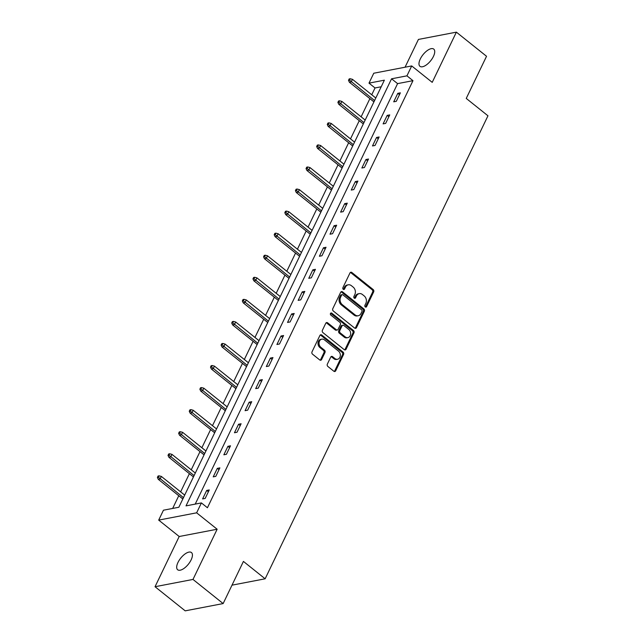 <?xml version="1.0" encoding="UTF-8"?>
<svg xmlns="http://www.w3.org/2000/svg" width="643" height="643" viewBox="0 0 643 643"><rect width="100%" height="100%" fill="white"/><g stroke="black" fill="none" stroke-linecap="round" stroke-linejoin="round"><path stroke-width="0.96" d="M365.28 306.936A1.182 0.94 79.1 0 0 366.574 306.631L373.671 291.882A1.688 1.342 79.1 0 0 373.157 289.543L351.842 272.487A1.688 1.342 79.1 0 0 349.993 272.929L342.896 287.678A1.182 0.94 79.1 0 0 344.552 289.004L345.468 287.099A5.417 4.308 79.1 0 1 348.241 284.817A5.417 4.308 79.1 0 1 351.399 285.685L353.176 287.108A5.417 4.308 79.1 0 1 354.823 294.582L353.907 296.495A1.182 0.94 79.1 0 0 355.563 297.822L356.479 295.909A5.417 4.308 79.1 0 1 359.252 293.626A5.417 4.308 79.1 0 1 362.411 294.502L364.187 295.925A5.417 4.308 79.1 0 1 365.835 303.392L364.919 305.304A1.182 0.94 79.1 0 0 365.28 306.936M365.417 307.032A1.182 0.94 79.1 0 0 365.554 306.824L372.651 292.075A1.688 1.342 79.1 0 0 372.128 289.744L350.821 272.688A1.688 1.342 79.1 0 0 350.371 272.447M343.394 289.406A1.182 0.94 79.1 0 0 343.523 289.205L344.447 287.292L345.468 287.099M354.406 298.223A1.182 0.94 79.1 0 0 354.534 298.014L355.458 296.11L356.479 295.909M191.124 559.892A11.027 4.887 -51.3 0 0 191.453 552.546A11.027 4.887 -51.3 0 0 177.998 562.416A11.027 4.887 -51.3 0 0 177.669 569.77A11.027 4.887 -51.3 0 0 191.124 559.892M433.414 56.455A11.027 4.887 -51.3 0 0 433.744 49.101A11.027 4.887 -51.3 0 0 420.289 58.971A11.027 4.887 -51.3 0 0 419.959 66.325A11.027 4.887 -51.3 0 0 433.414 56.455M327.351 364.115A1.688 1.342 79.1 0 0 327.866 366.454L333.846 371.236A1.688 1.342 79.1 0 0 335.694 370.794L343.579 354.414A1.688 1.342 79.1 0 0 343.065 352.083L321.749 335.027A1.688 1.342 79.1 0 0 319.901 335.469L312.016 351.842A1.688 1.342 79.1 0 0 312.53 354.18L319.756 359.959A1.688 1.342 79.1 0 0 321.604 359.517L324.98 352.509A1.688 1.342 79.1 0 0 324.466 350.178L320.881 347.308A4.525 3.601 79.1 0 1 319.065 342.598A4.525 3.601 79.1 0 1 321.813 339.15A4.525 3.601 79.1 0 1 324.458 339.882L338.483 351.11A4.525 3.601 79.1 0 1 340.3 355.82A4.525 3.601 79.1 0 1 337.551 359.268A4.525 3.601 79.1 0 1 334.915 358.537L332.576 356.664A1.688 1.342 79.1 0 0 330.719 357.106L327.351 364.115M201.404 502.922L196.637 512.817L158.692 520.107L163.451 510.204L178.842 507.255L384.377 80.174L368.994 83.132L373.76 73.23L411.705 65.94L406.939 75.842L391.555 78.8L186.02 505.872L201.404 502.922L207.432 507.745L412.975 80.672L406.939 75.842M411.705 65.94L432.217 82.352L456.377 32.15L486.534 56.279L466.247 98.427L487.965 115.796L265.141 578.796L243.424 561.419L223.145 603.568L192.988 579.431L217.149 529.229L196.637 512.817M354.623 328.067A1.688 1.342 79.1 0 0 356.471 327.625L364.356 311.244A1.688 1.342 79.1 0 0 363.842 308.913L342.526 291.858A1.688 1.342 79.1 0 0 340.669 292.292L332.793 308.672A1.688 1.342 79.1 0 0 333.307 311.011L354.623 328.067M353.963 332.833L346.087 349.213A1.688 1.342 79.1 0 1 344.23 349.647L322.915 332.6A1.688 1.342 79.1 0 1 322.4 330.261L325.776 323.252A1.688 1.342 79.1 0 1 327.625 322.81L336.273 329.73A1.688 1.342 79.1 0 0 338.122 329.288L340.364 324.635A1.688 1.342 79.1 0 0 339.842 322.304L330.848 315.102A1.182 0.94 79.1 0 1 331.78 313.157L353.449 330.494A1.688 1.342 79.1 0 1 353.963 332.833L352.943 333.026L345.058 349.406L346.087 349.213M223.145 603.568L185.192 610.85L155.035 586.721L192.988 579.431M456.377 32.15L418.424 39.432L405.05 67.218M232.002 585.162L265.141 578.796M412.975 80.672L397.591 83.622L195.223 504.104M397.8 93.339L393.717 101.819L396.281 101.329L400.364 92.841L397.8 93.339L399.48 94.682M387.182 115.394L383.099 123.882L385.663 123.392L389.746 114.904L387.182 115.394L388.862 116.745M376.565 137.457L372.482 145.945L375.046 145.455L379.129 136.967L376.565 137.457L378.245 138.8M365.947 159.52L361.864 168.008L364.428 167.51L368.511 159.03L365.947 159.52L367.627 160.863M355.33 181.583L351.247 190.063L353.811 189.572L357.894 181.085L355.33 181.583L357.01 182.925M344.712 203.638L340.629 212.126L343.193 211.635L347.276 203.148L344.712 203.638L346.392 204.988M334.095 225.701L330.012 234.189L332.576 233.698L336.659 225.211L334.095 225.701L335.775 227.043M323.477 247.764L319.394 256.252L321.958 255.753L326.041 247.274L323.477 247.764L325.157 249.106M312.86 269.827L308.777 278.306L311.341 277.816L315.424 269.329L312.86 269.827L314.54 271.169M302.242 291.882L298.159 300.369L300.723 299.879L304.806 291.392L302.242 291.882L303.93 293.232M291.625 313.945L287.542 322.432L290.106 321.942L294.197 313.454L291.625 313.945L293.312 315.287M281.015 336.008L276.924 344.495L279.496 343.997L283.579 335.517L281.015 336.008L282.695 337.35M270.398 358.071L266.315 366.55L268.878 366.06L272.962 357.572L270.398 358.071L272.077 359.413M259.78 380.126L255.697 388.613L258.261 388.123L262.344 379.635L259.78 380.126L261.46 381.476M249.162 402.188L245.079 410.676L247.643 410.186L251.726 401.698L249.162 402.188L250.842 403.531M238.545 424.251L234.462 432.739L237.026 432.241L241.109 423.761L238.545 424.251L240.225 425.594M227.927 446.314L223.844 454.794L226.408 454.304L230.491 445.816L227.927 446.314L229.607 447.657M217.31 468.369L213.227 476.857L215.791 476.367L219.874 467.879L217.31 468.369L218.99 469.72M206.692 490.432L202.609 498.92L205.173 498.429L209.256 489.942L206.692 490.432L208.372 491.774M381.203 86.765L375.022 87.954L371.742 94.762M369.886 98.636L361.125 116.825M359.268 120.691L350.507 138.888M348.651 142.754L339.898 160.951M338.033 164.817L329.28 183.006M327.416 186.88L318.663 205.069M316.798 208.935L308.045 227.132M306.181 230.998L297.428 249.195M295.563 253.061L286.81 271.25M284.945 275.124L276.193 293.312M274.328 297.179L265.575 315.375M263.71 319.241L254.958 337.438M253.093 341.304L244.34 359.493M242.475 363.367L233.722 381.556M231.858 385.422L223.105 403.619M221.24 407.485L212.487 425.682M210.623 429.548L201.87 447.745M200.005 451.611L191.252 469.8M189.388 473.674L180.635 491.863M178.77 495.729L172.662 508.436M217.149 529.229L179.196 536.511L155.035 586.721M179.196 536.511L158.692 520.107M375.022 87.954L368.994 83.132M397.591 83.622L391.555 78.8M359.252 293.626L358.223 293.819A5.417 4.308 79.1 0 0 355.458 296.11M348.241 284.817L347.212 285.01A5.417 4.308 79.1 0 0 344.447 287.292M355.065 328.308A1.688 1.342 79.1 0 0 355.442 327.826L363.327 311.445A1.688 1.342 79.1 0 0 362.813 309.106L341.497 292.051A1.688 1.342 79.1 0 0 341.047 291.809M361.961 311.445A1.182 0.94 79.1 0 0 361.599 309.813L342.896 294.84A1.182 0.94 79.1 0 0 341.594 295.153L340.629 297.162A5.417 4.308 79.1 0 0 342.277 304.637L355.065 314.869A5.417 4.308 79.1 0 0 358.223 315.745A5.417 4.308 79.1 0 0 360.996 313.462L361.961 311.445M342.205 294.647L341.176 294.848A1.182 0.94 79.1 0 0 340.573 295.346L341.594 295.153M358.223 315.745L357.203 315.938A5.417 4.308 79.1 0 1 354.044 315.062L341.256 304.83A5.417 4.308 79.1 0 1 339.6 297.355L340.573 295.346M344.68 349.888A1.688 1.342 79.1 0 0 345.058 349.406M337.262 330.004L336.233 330.197A1.688 1.342 79.1 0 1 335.244 329.923L326.604 323.003A1.688 1.342 79.1 0 0 326.154 322.762M352.943 333.026A1.688 1.342 79.1 0 0 352.428 330.695L330.759 313.35A1.182 0.94 79.1 0 0 330.615 313.262M345.243 336.9A4.525 3.601 79.1 0 0 347.879 337.631A4.525 3.601 79.1 0 0 350.628 334.191A4.525 3.601 79.1 0 0 348.811 329.481L343.868 325.519A1.688 1.342 79.1 0 0 342.02 325.961L339.777 330.615A1.688 1.342 79.1 0 0 340.3 332.945L345.243 336.9L344.214 337.101A4.525 3.601 79.1 0 0 346.858 337.832L347.879 337.631M342.888 325.245L341.859 325.446A1.688 1.342 79.1 0 0 340.991 326.162L342.02 325.961M344.214 337.101L339.271 333.146A1.688 1.342 79.1 0 1 338.757 330.807L340.991 326.162M337.551 359.268L336.53 359.461A4.525 3.601 79.1 0 1 333.886 358.73L331.547 356.865A1.688 1.342 79.1 0 0 331.097 356.624M321.813 339.15L320.785 339.351A4.525 3.601 79.1 0 0 318.044 342.791A4.525 3.601 79.1 0 0 319.852 347.501L320.881 347.308M320.198 360.201A1.688 1.342 79.1 0 0 320.576 359.718L323.951 352.71A1.688 1.342 79.1 0 0 323.437 350.371L319.852 347.501M334.296 371.477A1.688 1.342 79.1 0 0 334.673 370.995L342.55 354.614A1.688 1.342 79.1 0 0 342.036 352.276L320.72 335.22A1.688 1.342 79.1 0 0 320.27 334.979M350.218 78.727L349.189 78.92L348.506 80.335L349.535 80.142L350.218 78.727L352.468 79.338L351.239 81.886L349.39 82.24L373.937 101.875M349.535 80.142L374.572 100.549M352.468 79.338L375.793 98.009M349.39 82.24L348.506 80.335M339.6 100.79L338.572 100.983L337.888 102.398L338.917 102.205L339.6 100.79L341.851 101.401L340.621 103.941L338.781 104.295L363.319 123.938M338.917 102.205L363.954 122.612M341.851 101.401L365.176 120.064M338.781 104.295L337.888 102.398M328.983 122.845L327.954 123.046L327.271 124.461L328.3 124.26L328.983 122.845L331.233 123.456L330.004 126.004L328.163 126.358L352.702 145.993M328.3 124.26L353.337 144.675M331.233 123.456L354.558 142.127M328.163 126.358L327.271 124.461M318.365 144.908L317.337 145.109L316.653 146.524L317.682 146.323L318.365 144.908L320.616 145.519L319.386 148.067L317.546 148.42L342.084 168.056M317.682 146.323L342.719 166.738M320.616 145.519L343.941 164.19M317.546 148.42L316.653 146.524M307.748 166.971L306.719 167.164L306.036 168.579L307.065 168.386L307.748 166.971L309.998 167.582L308.769 170.13L306.928 170.483L331.466 190.119M307.065 168.386L332.101 188.793M309.998 167.582L333.323 186.253M306.928 170.483L306.036 168.579M297.13 189.034L296.101 189.227L295.418 190.641L296.447 190.449L297.13 189.034L299.381 189.645L298.151 192.185L296.31 192.538L320.849 212.182M296.447 190.449L321.484 210.856M299.381 189.645L322.706 208.308M296.31 192.538L295.418 190.641M286.513 211.089L285.484 211.29L284.809 212.704L285.83 212.503L286.513 211.089L288.763 211.7L287.534 214.248L285.693 214.601L310.231 234.237M285.83 212.503L310.866 232.919M288.763 211.7L312.088 230.371M285.693 214.601L284.809 212.704M275.895 233.152L274.866 233.353L274.191 234.767L275.212 234.566L275.895 233.152L278.146 233.763L276.916 236.311L275.075 236.664L299.614 256.3M275.212 234.566L300.249 254.982M278.146 233.763L301.479 252.434M275.075 236.664L274.191 234.767M265.278 255.215L264.249 255.408L263.574 256.822L264.594 256.629L265.278 255.215L267.528 255.826L266.298 258.373L264.458 258.727L288.996 278.363M264.594 256.629L289.631 277.037M267.528 255.826L290.861 274.497M264.458 258.727L263.574 256.822M254.66 277.278L253.631 277.471L252.956 278.885L253.977 278.692L254.66 277.278L256.911 277.889L255.689 280.428L253.84 280.782L278.379 300.426M253.977 278.692L279.014 299.099M256.911 277.889L280.244 296.552M253.84 280.782L252.956 278.885M244.043 299.341L243.014 299.534L242.339 300.948L243.359 300.747L244.043 299.341L246.293 299.943L245.071 302.491L243.223 302.845L267.761 322.481M243.359 300.747L268.396 321.162M246.293 299.943L269.626 318.615M243.223 302.845L242.339 300.948M233.425 321.396L232.396 321.596L231.721 323.011L232.742 322.81L233.425 321.396L235.676 322.006L234.454 324.554L232.605 324.908L257.144 344.544M232.742 322.81L257.779 343.225M235.676 322.006L259.008 340.677M232.605 324.908L231.721 323.011M222.808 343.458L221.779 343.659L221.104 345.066L222.124 344.873L222.808 343.458L225.058 344.069L223.836 346.617L221.988 346.971L246.526 366.606M222.124 344.873L247.161 365.28M225.058 344.069L248.391 362.74M221.988 346.971L221.104 345.066M212.19 365.521L211.161 365.714L210.486 367.129L211.507 366.936L212.19 365.521L214.44 366.132L213.219 368.672L211.37 369.034L235.909 388.669M211.507 366.936L236.544 387.343M214.44 366.132L237.773 384.795M211.37 369.034L210.486 367.129M201.572 387.584L200.544 387.777L199.869 389.192L200.889 388.991L201.572 387.584L203.823 388.187L202.601 390.735L200.753 391.089L225.291 410.724M200.889 388.991L225.926 409.406M203.823 388.187L227.156 406.858M200.753 391.089L199.869 389.192M190.955 409.639L189.934 409.84L189.251 411.255L190.272 411.054L190.955 409.639L193.205 410.25L191.984 412.798L190.135 413.152L214.674 432.787M190.272 411.054L215.309 431.469M193.205 410.25L216.538 428.921M190.135 413.152L189.251 411.255M180.337 431.702L179.317 431.903L178.633 433.31L179.662 433.117L180.337 431.702L182.588 432.313L181.366 434.861L179.518 435.215L204.056 454.85M179.662 433.117L204.691 453.524M182.588 432.313L205.921 450.984M179.518 435.215L178.633 433.31M169.72 453.765L168.699 453.958L168.016 455.373L169.045 455.18L169.72 453.765L171.97 454.376L170.749 456.916L168.9 457.277L193.439 476.913M169.045 455.18L194.073 475.587M171.97 454.376L195.303 473.039M168.9 457.277L168.016 455.373M159.102 475.828L158.082 476.021L157.398 477.436L158.427 477.235L159.102 475.828L161.353 476.431L160.131 478.979L158.282 479.332L182.821 498.968M158.427 477.235L183.464 497.65M161.353 476.431L184.686 495.102M158.282 479.332L157.398 477.436M365.554 306.824L366.574 306.631M343.523 289.205L344.552 289.004M354.534 298.014L355.563 297.822M350.821 272.688L351.842 272.487M372.128 289.744L373.157 289.543M372.651 292.075L373.671 291.882M341.497 292.051L342.526 291.858M362.813 309.106L363.842 308.913M363.327 311.445L364.356 311.244M355.442 327.826L356.471 327.625M339.6 297.355L340.629 297.162M341.256 304.83L342.277 304.637M354.044 315.062L355.065 314.869M326.604 323.003L327.625 322.81M335.244 329.923L336.273 329.73M330.759 313.35L331.78 313.157M352.428 330.695L353.449 330.494M338.757 330.807L339.777 330.615M339.271 333.146L340.3 332.945M331.547 356.865L332.576 356.664M333.886 358.73L334.915 358.537M323.437 350.371L324.466 350.178M323.951 352.71L324.98 352.509M320.576 359.718L321.604 359.517M320.72 335.22L321.749 335.027M342.036 352.276L343.065 352.083M342.55 354.614L343.579 354.414M334.673 370.995L335.694 370.794"/></g></svg>
